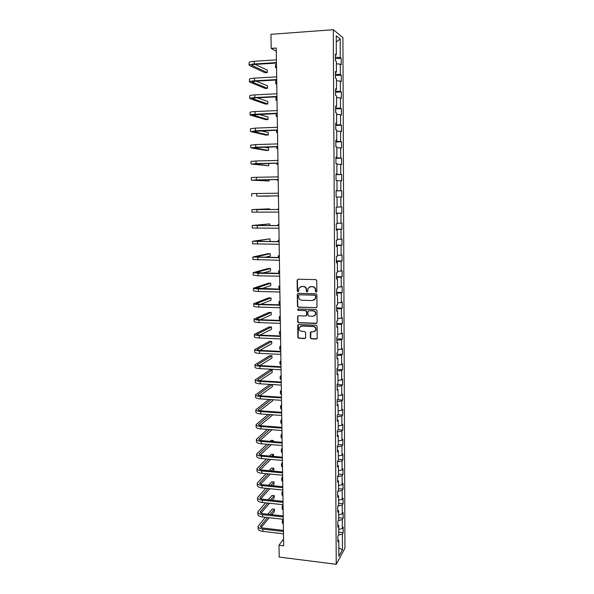 <?xml version="1.0" encoding="UTF-8"?>
<svg xmlns="http://www.w3.org/2000/svg" width="594" height="594" viewBox="0 0 594 594"><rect width="100%" height="100%" fill="white"/><g stroke="black" fill="none" stroke-linecap="round" stroke-linejoin="round"><path stroke-width="0.89" d="M316.157 292.151L316.84 291.461L316.751 280.635L315.748 279.596L298.091 279.239L297.134 280.234L297.26 290.978L297.95 291.699L298.544 291.342L298.96 288.097L301.685 286.457L303.148 286.494C305.049 286.731 306.103 287.838 306.311 289.805L306.326 291.201L307.024 291.929L307.625 291.55L308.019 288.365L310.796 286.664L312.266 286.702C314.181 286.939 315.236 288.045 315.451 290.028L315.459 291.424L316.157 292.151M309.756 286.82L312.555 286.583C314.464 286.82 315.525 287.934 315.733 289.909L315.741 291.305L316.572 292.018M297.928 279.247L297.438 280.123L297.564 290.86L298.351 291.572M300.705 286.598L303.445 286.375C305.346 286.612 306.4 287.719 306.608 289.686L306.623 291.082L307.425 291.795M310.358 337.793L311.345 338.832L316.268 339.048L317.166 338.483L317.137 326.255L316.149 325.215L298.626 324.554L297.765 325.081L297.809 337.266L298.789 338.298L304.685 338.55L305.643 337.6L305.591 332.558L304.611 331.526L301.678 331.407C299.547 330.917 298.76 329.603 299.309 327.48L301.618 326.069L313.149 326.507C315.266 326.967 316.075 328.259 315.577 330.368L313.201 331.868L311.278 331.786L310.395 332.343L310.358 337.793L311.627 338.654L316.944 338.795M333.286 29.7L270.961 34.318L271.183 48.396L276.255 48.047L283.672 545.812L279.002 545.24L279.187 557.061L336.234 564.3L333.286 29.7L342.916 37.645L344.928 548.255L336.234 564.3M316.001 307.781L316.973 306.801L316.869 294.839L315.874 293.8L298.262 293.347L297.297 294.334L297.446 306.207L298.426 307.239L316.587 307.595M317.003 310.588L317.107 322.483L316.134 323.455L298.604 322.809L297.631 321.777L297.668 316.283L298.522 315.763L305.613 316.001L306.578 315.028L306.541 311.664L305.554 310.625L298.173 310.387L297.557 309.348L298.151 308.984L316.015 309.548L317.003 310.588M338.736 532.113L343.206 532.625L343.184 527.086L342.337 528.534L342.3 519.609L343.139 518.198L343.117 512.622L342.278 514.01L342.233 505.041L343.08 503.69L343.057 498.091L342.211 499.42L342.174 490.399L343.02 489.114L342.998 483.486L342.144 484.749L342.107 475.683L342.953 474.458L342.931 468.8L342.085 470.003L342.04 460.892L342.894 459.726L342.872 454.039L342.018 455.182L341.973 446.02L342.835 444.921L342.805 439.204L341.951 440.28L341.906 431.073L342.768 430.034L342.745 424.287L341.884 425.304L341.847 416.045L342.708 415.065L342.679 409.296L341.817 410.246L341.78 400.935L342.641 400.029L342.619 394.223L341.75 395.107L341.713 385.751L342.575 384.905L342.552 379.069L341.684 379.885L341.647 370.485L342.515 369.706L342.486 363.832L341.617 364.59L341.58 355.13L342.448 354.418L342.426 348.522L341.55 349.205L341.513 339.701L342.382 339.055L342.359 333.123L341.483 333.746L341.439 324.183L342.315 323.611L342.293 317.649L341.416 318.198L341.372 308.59L342.255 308.078L342.226 302.086L341.35 302.569L341.305 292.909L342.189 292.471L342.159 286.442L341.275 286.85L341.238 277.138L342.122 276.774L342.092 270.716L341.208 271.057L341.164 261.286L342.055 260.996L342.025 254.9L341.142 255.168L341.097 245.352L341.988 245.129L341.958 239.003L341.067 239.196L341.023 229.329L341.921 229.18L341.892 223.017L341.001 223.144L340.956 213.216L341.847 213.135L341.825 206.95L340.926 206.994L340.882 197.015L341.78 197.015L341.758 190.785L340.852 190.763L340.815 180.725L341.713 180.799L341.684 174.539L340.785 174.436L340.741 164.345L341.647 164.493L341.617 158.204L340.711 158.019L340.666 147.876L341.572 148.106L341.55 141.773L340.637 141.52L340.592 131.319L341.505 131.623L341.476 125.26L340.57 124.926L340.525 114.664L341.431 115.05L341.409 108.65L340.496 108.234L340.451 97.921L341.364 98.381L341.335 91.944L340.421 91.454L340.377 81.081L341.29 81.623L341.268 75.156L340.347 74.577L340.303 64.145L341.223 64.768L341.194 58.264L340.273 57.611L340.191 39.011L336.241 35.818L336.338 54.804L335.365 54.121L335.402 60.826L336.367 61.479L336.419 72.126L335.454 71.525L335.491 78.193L336.456 78.757L336.508 89.345L335.543 88.825L335.58 95.456L336.538 95.946L336.598 106.467L335.632 106.036L335.669 112.622L336.627 113.031L336.679 123.493L335.721 123.144L335.759 129.7L336.716 130.019L336.768 140.422L335.81 140.154L335.848 146.673L336.798 146.911L336.85 157.262L335.9 157.068L335.937 163.55L336.88 163.706L336.932 173.997L335.989 173.893L336.018 180.338L336.969 180.413L337.021 190.644L336.078 190.615L336.107 197.022L337.05 197.022L337.102 207.202L336.159 207.247L336.197 213.625L337.132 213.543L336.197 213.521M343.206 532.625L342.359 534.095L342.434 549.799L338.862 556.333L338.78 540.354L337.897 541.899L337.867 536.211L338.751 534.697L338.706 525.616L337.823 527.093L337.793 521.376L338.677 519.921L338.632 510.795L337.741 512.206L337.711 506.467L338.602 505.071L338.558 495.893L337.667 497.245L337.637 491.468L338.528 490.147L338.476 480.917L337.585 482.202L337.555 476.395L338.454 475.141L338.402 465.859L337.511 467.084L337.481 461.248L338.372 460.046L338.328 450.727L337.429 451.878L337.399 446.012L338.298 444.884L338.253 435.506L337.355 436.597L337.318 430.695L338.224 429.633L338.172 420.203L337.273 421.228L337.244 415.295L338.142 414.3L338.097 404.818L337.192 405.776L337.162 399.814L338.068 398.886L338.016 389.352L337.11 390.243L337.08 384.244L337.986 383.382L337.941 373.804L337.028 374.621L336.998 368.592L337.912 367.805L337.86 358.167L336.947 358.917L336.917 352.851L337.83 352.131L337.786 342.448L336.865 343.124L336.835 337.028L337.756 336.382L337.704 326.648L336.783 327.249L336.753 321.116L337.674 320.545L337.622 310.751L336.701 311.286L336.672 305.123L337.592 304.618L337.541 294.773L336.62 295.233L336.583 289.033L337.511 288.602L337.459 278.705L336.531 279.091L336.501 272.861L337.429 272.505L337.377 262.548L336.449 262.86L336.419 256.593L337.347 256.311L337.295 246.302L336.367 246.54L336.33 240.236L337.266 240.035L337.214 229.967L336.278 230.123L336.249 223.79L337.184 223.663L337.132 213.543M338.721 529.425L342.337 528.534M338.283 520.567L342.3 519.609M338.706 525.616L337.808 524.985M338.654 514.872L342.278 514.01M338.001 506.014L342.233 505.041M338.632 510.795L337.734 510.194M338.58 500.237L342.211 499.42M337.696 491.387L342.174 490.399M338.558 495.893L337.659 495.322M338.506 485.536L342.144 484.749M337.563 476.633L342.107 475.683M338.476 480.917L337.578 480.375M338.432 470.752L342.085 470.003M337.481 461.798L342.04 460.892M338.402 465.859L337.503 465.34M338.357 455.895L342.018 455.182M337.407 446.881L341.973 446.02M338.328 450.727L337.422 450.237M338.276 440.956L341.951 440.28M337.325 431.883L341.906 431.073M338.253 435.506L337.34 435.046M338.201 425.935L341.884 425.304M337.251 416.81L341.847 416.045M338.172 420.203L337.266 419.772M338.127 410.84L341.817 410.246M337.169 401.655L341.78 400.935M338.097 404.818L337.184 404.417M338.053 395.663L341.75 395.107M337.088 386.419L341.713 385.751M338.016 389.352L337.102 388.981M337.971 380.405L341.684 379.885M337.013 371.102L341.647 370.485M337.941 373.804L337.021 373.463M337.897 365.072L341.617 364.59M336.932 355.702L341.58 355.13M337.86 358.167L336.947 357.855M337.815 349.651L341.55 349.205M336.85 340.221L341.513 339.701M337.786 342.448L336.865 342.166M337.741 334.147L341.483 333.746M336.768 324.658L341.439 324.183M337.704 326.648L336.783 326.396M337.659 318.555L341.416 318.198M336.687 309.006L341.372 308.59M337.622 310.751L336.694 310.536M337.585 302.888L341.35 302.569M336.605 293.273L341.305 292.909M337.541 294.773L336.612 294.587M310.862 286.635L310.343 286.627M337.503 287.132L341.275 286.85M336.523 277.457L341.238 277.138M337.459 278.705L336.531 278.549M337.422 271.287L341.208 271.057M336.442 261.553L341.164 261.286M337.377 262.548L336.449 262.429M337.347 255.361L341.142 255.168M336.36 245.56L341.097 245.352M337.295 246.302L336.36 246.213M337.266 239.352L341.067 239.196M336.278 229.484L341.023 229.329M337.214 229.967L336.278 229.915M337.184 223.247L341.001 223.144M336.189 213.313L340.956 213.216M337.102 207.061L340.926 206.994M337.05 197.052L340.882 197.015M336.078 190.785L340.852 190.763M336.969 180.717L340.815 180.725M337.021 190.644L336.078 190.674M335.989 174.406L340.785 174.436M336.887 164.293L340.741 164.345M336.932 173.997L335.989 174.057M335.907 157.93L340.711 158.019M336.805 147.78L340.666 147.876M336.85 157.262L335.9 157.358M335.818 141.372L340.637 141.52M336.716 131.17L340.592 131.319M336.768 140.422L335.818 140.555M335.729 124.718L340.57 124.926M336.635 114.471L340.525 114.664M336.679 123.493L335.729 123.663M335.647 107.974L340.496 108.234M336.553 97.676L340.451 97.921M336.598 106.467L335.64 106.675M335.558 91.134L340.421 91.454M336.464 80.791L340.377 81.081M336.508 89.345L335.551 89.59M335.469 74.198L340.347 74.577M336.382 63.81L340.303 64.145M336.419 72.126L335.462 72.401M335.38 57.165L340.273 57.611M336.271 41.966L340.191 39.011M336.338 54.804L335.372 55.123M258.086 526.551L258.123 528.593C258.197 530.011 259.793 530.947 262.912 531.4L283.494 533.828L283.576 539.025L279.002 545.24M271.183 48.396L276.299 51.262L276.433 59.853L254.18 61.279L254.232 63.981L276.47 62.585M251.73 65.214L251.73 65.288C251.759 64.872 252.896 64.575 255.138 64.412L276.477 63.068L276.685 76.849L254.492 78.126L254.544 80.821L276.722 79.566M252.042 81.898L255.45 81.192L276.73 79.99L276.938 93.755L254.804 94.884L254.856 97.557L276.975 96.451M252.361 98.485L255.754 97.876L276.982 96.822L277.183 110.566L255.116 111.546L255.168 114.211L277.227 113.246M252.673 114.991L277.227 113.551L277.435 127.279L255.42 128.118L255.472 130.769L277.472 129.952M252.985 131.4L277.48 130.197L277.68 143.904L255.732 144.602L255.776 147.23L277.725 146.555M253.296 147.72L277.725 146.74L277.933 160.432L256.036 160.989L256.081 163.61L277.97 163.075M253.601 163.951L277.97 163.202L278.178 176.878L256.341 177.294L256.385 179.893L278.215 179.499M254.217 180.049L278.215 179.574L278.415 193.228L256.638 193.503L256.69 196.094L278.46 195.834L278.66 209.452L254.47 209.563L269.513 208.858L251.93 209.585L278.66 209.489M251.93 209.593L251.982 212.14L278.697 212.08L278.898 225.564L254.774 225.453L269.758 223.886L252.235 225.482L278.905 225.661M252.235 225.497L252.287 228.022L278.942 228.244L279.135 241.595L255.071 241.253L270.003 238.84L252.547 241.283L279.143 241.743M252.547 241.32L252.591 243.815L279.18 244.312L279.373 257.536L255.368 256.972L270.248 253.72L267.998 253.69L252.851 257.009L279.38 257.737M252.851 257.053L252.896 259.519L279.418 260.291L279.611 273.389L255.665 272.609L270.493 268.518L268.25 268.481L253.155 272.646L258.123 273.262L279.618 273.648M253.155 272.705L253.2 275.148L258.167 275.779L279.655 276.188L279.848 289.159L255.962 288.164L270.738 283.249L268.495 283.197L253.452 288.201C253.512 288.602 255.168 288.847 258.412 288.951L279.856 289.471M253.46 288.268L253.504 290.689C253.564 291.097 255.212 291.35 258.457 291.461L279.893 292.003L280.078 304.848L259.556 304.232L256.259 303.638L270.975 297.906L268.74 297.839L253.757 303.675C253.816 304.143 255.465 304.44 258.702 304.566L280.086 305.212M253.757 303.757L253.801 306.148C253.861 306.623 255.509 306.927 258.746 307.061L280.123 307.722L280.316 320.448L259.845 319.713L256.549 319.03L271.213 312.481L268.985 312.414L254.054 319.067C254.113 319.602 255.762 319.943 258.991 320.092L280.323 320.864M254.054 319.156L254.106 321.525C254.165 322.067 255.806 322.416 259.036 322.572L280.361 323.366L280.546 335.966L260.127 335.105C257.974 334.994 256.883 334.734 256.838 334.333L271.458 326.997L269.231 326.908L254.351 334.377C254.41 334.979 256.059 335.365 259.274 335.536L280.554 336.434M254.358 334.481L254.403 336.82C254.462 337.429 256.103 337.823 259.326 338.001L280.591 338.922L280.776 351.403L260.41 350.423C258.264 350.297 257.172 350.007 257.128 349.562L271.696 341.431L269.476 341.335L254.648 349.606C254.707 350.274 256.348 350.705 259.563 350.898L280.784 351.923M254.648 349.718L254.692 352.042C254.759 352.717 256.393 353.155 259.608 353.356L280.821 354.395L281.007 366.758L260.692 365.659C258.553 365.518 257.462 365.199 257.417 364.709L271.926 355.799L269.713 355.687L254.945 364.753C255.004 365.488 256.638 365.963 259.845 366.179L281.014 367.322M254.945 364.879L254.989 367.174C255.056 367.916 256.69 368.399 259.89 368.622L281.051 369.787L281.229 382.031L260.966 380.821C258.836 380.657 257.744 380.309 257.699 379.781L272.163 370.092L269.958 369.965L255.234 379.826C255.301 380.62 256.927 381.14 260.127 381.385L281.244 382.647M255.234 379.967L255.279 382.232C255.346 383.041 256.979 383.568 260.172 383.813L281.281 385.098L281.459 397.223L261.249 395.894C259.118 395.723 258.034 395.344 257.989 394.772L272.082 384.533M255.531 394.965L255.576 397.215C255.635 398.084 257.269 398.648 260.454 398.916L281.504 400.326L281.682 412.333L261.523 410.892C259.4 410.699 258.316 410.298 258.271 409.682L271.116 399.628M255.821 409.89L255.866 412.117C255.932 413.045 257.551 413.662 260.736 413.951L281.734 415.473L281.905 427.361L261.798 425.809C259.682 425.608 258.598 425.178 258.553 424.517L270.315 414.642M256.111 424.74L256.148 426.938C256.214 427.932 257.841 428.586 261.011 428.898L281.957 430.539L282.128 442.315L262.073 440.651C259.957 440.436 258.88 439.976 258.836 439.278L269.654 429.573M256.393 439.508L256.437 441.684C256.504 442.745 258.123 443.436 261.286 443.77L282.18 445.53L282.35 457.187L262.34 455.42C260.239 455.19 259.162 454.7 259.11 453.957L269.112 444.431M256.682 454.202L256.719 456.355C256.794 457.477 258.405 458.212 261.56 458.568L282.402 460.439L282.573 471.985L262.615 470.106C260.514 469.861 259.437 469.349 259.385 468.569L268.659 459.207M256.964 468.822L257.002 470.953C257.076 472.133 258.687 472.913 261.835 473.284L282.625 475.267L282.796 486.709L262.882 484.719C260.788 484.459 259.712 483.917 259.667 483.1L268.288 473.901M257.247 483.368L257.284 485.476C257.358 486.716 258.969 487.533 262.11 487.926L282.841 490.02L283.011 501.351L263.149 499.257C261.063 498.982 259.986 498.418 259.942 497.557L267.976 488.52M257.529 497.839L257.566 499.925C257.64 501.217 259.244 502.079 262.377 502.494L283.063 504.7L283.227 515.919L263.417 513.721C261.33 513.431 260.261 512.837 260.209 511.939L267.723 503.066M257.803 512.228L257.848 514.293C257.922 515.651 259.519 516.55 262.645 516.988L283.279 519.304L283.442 530.412L263.684 528.111C261.605 527.806 260.536 527.19 260.484 526.247L267.523 517.53M338.818 547.92L342.434 549.799M338.543 535.053L342.359 534.095M338.78 540.354L337.889 539.701M335.387 58.635L341.194 58.264M335.476 75.483L341.268 75.156M335.565 92.241L341.335 91.944M335.647 108.902L341.409 108.65M335.736 125.475L341.476 125.26M335.825 141.959L341.55 141.773M335.907 158.346L341.617 158.204M335.989 174.651L341.684 174.539M336.078 190.86L341.758 190.785M336.189 213.164L341.847 213.135M336.278 229.173L341.921 229.18M336.36 245.092L341.988 245.129M336.442 260.922L342.055 260.996M336.523 276.67L342.122 276.774M336.605 292.33L342.189 292.471M336.687 307.907L342.255 308.078M297.757 316.127L297.564 316.728M336.761 323.411L342.315 323.611M336.843 338.825L342.382 339.055M336.924 354.158L342.448 354.418M337.006 369.409L342.515 369.706M337.08 384.578L342.575 384.905M337.288 399.68L342.641 400.029M337.763 414.716L342.708 415.065M338.179 429.685L342.768 430.034M338.298 444.55L342.835 444.921M338.372 459.333L342.894 459.726M338.446 474.034L342.953 474.458M338.521 488.669L343.02 489.114M338.595 503.222L343.08 503.69M338.662 517.708L343.139 518.198M298.047 293.369L297.601 294.208L297.743 306.066L298.723 307.098L316.275 307.633M315.503 295.916L314.805 295.188L299.346 294.787L298.752 295.151L298.693 296.941C298.901 298.893 299.948 300 301.841 300.245L312.399 300.542L315.214 298.789L315.785 295.79L314.805 295.188M299.242 294.795L315.087 295.062M313.892 300.193L315.496 298.656L315.511 297.386M315.785 295.79L315.793 297.26M297.869 316.572L297.928 321.614L298.908 322.653L316.765 323.24M298.24 315.793L297.668 316.283M306.207 315.808L306.868 314.879L306.831 311.516L305.851 310.484L298.173 310.387M298.017 308.991L298.47 310.246M313.008 316.253L315.377 314.768C315.897 312.63 315.095 311.33 312.956 310.862L308.873 310.729L307.907 311.709L307.944 315.072L308.925 316.112L313.008 316.253M314.419 315.874L315.659 314.62C316.179 312.481 315.377 311.182 313.246 310.714L312.956 310.862M308.576 310.773L313.246 310.714M310.914 331.846L310.647 337.615M314.731 331.415L315.86 330.197C316.35 328.088 315.548 326.804 313.439 326.336L313.149 326.507M300.497 326.292L301.915 325.906L313.439 326.336M298.314 324.599L298.114 337.088L299.086 338.12L305.346 338.313M276.552 68.132L275.49 67.441L276.529 66.728M275.49 67.337L275.453 64.805L276.492 64.078M251.73 65.288L267.27 72.594L267.226 70.07L255.22 64.404M267.27 72.594L264.954 72.735L249.124 65.303C249.168 64.672 250.868 64.234 254.232 63.981M249.124 65.192L249.072 62.622C249.116 61.984 250.817 61.531 254.18 61.279M276.797 84.407L275.735 83.806L276.774 83.182M275.735 83.724L275.698 81.192L276.737 80.554M277.034 100.601L275.98 100.089L277.019 99.554M275.98 100.015L275.943 97.49L276.982 96.933M252.049 81.965L267.53 88.32L267.486 85.811L256.207 81.148M267.53 88.32L265.221 88.447L249.45 81.972C249.495 81.43 251.188 81.044 254.544 80.821M249.45 81.883L249.398 79.306C249.443 78.75 251.136 78.356 254.492 78.126M252.361 98.545L267.79 103.972L267.746 101.47L257.402 97.795M267.79 103.972L265.481 104.076L249.77 98.559C249.814 98.092 251.507 97.758 254.856 97.557M249.77 98.478L249.718 95.909C249.762 95.426 251.455 95.085 254.804 94.884M277.279 116.714L276.225 116.283L277.264 115.837M276.225 116.224L276.203 113.595M277.517 132.729L276.47 132.388L277.509 132.031M277.754 148.671L276.707 148.411L277.747 148.136M252.673 115.036L268.043 119.535L267.998 117.048L258.917 114.345M268.043 119.535L265.741 119.632L250.096 115.05C250.133 114.657 251.826 114.382 255.168 114.211M250.089 114.984L250.044 112.415C250.081 112.014 251.774 111.724 255.116 111.546M252.985 131.43L268.295 135.024L268.258 132.544L260.989 130.806M268.295 135.024L266.001 135.105L250.891 131.66L255.472 130.769M250.408 131.4L250.364 128.831L255.42 128.118M253.296 147.743L268.547 150.43L268.51 147.965L264.1 147.163M268.547 150.43L266.261 150.497L251.21 147.921L255.776 147.23M250.727 147.728L250.675 145.159L255.732 144.602M253.601 163.966L268.8 165.756L268.763 163.424M268.8 165.756L251.522 164.093L256.081 163.61M251.039 163.959L250.995 161.397L256.036 160.989M254.217 180.138L269.052 181.007L269.03 179.737M269.052 181.007L251.834 180.182L256.385 179.893M251.359 180.108L251.307 177.547L256.341 177.294M278.46 195.849L269.297 195.961M269.305 196.176L256.69 196.094M251.67 196.176L251.618 193.614L256.638 193.503M269.52 209.511L269.513 208.858M269.787 225.572L269.758 223.886M268.243 241.528L270.047 241.231L270.003 238.84M264.649 257.358L270.292 256.096L270.248 253.72M262.682 273.084L270.53 270.886L270.493 268.518M261.501 288.721L270.775 285.603L270.738 283.249M260.759 304.269L271.013 300.245L270.975 297.906M260.283 319.728L271.258 314.813L271.213 312.481M259.979 335.105L271.495 329.314L271.458 326.997M259.808 350.386L271.733 343.74L271.696 341.431M259.741 365.585L271.963 358.093L271.926 355.799M259.734 380.695L272.201 372.371L272.163 370.092M269.884 384.4L255.524 394.817C255.591 395.678 257.217 396.235 260.41 396.502L281.467 397.891M259.786 395.723L272.438 386.583L272.401 384.556M277.992 164.523L276.953 164.345L277.985 164.152M278.222 180.286L277.19 180.197L278.222 180.086M278.46 195.975L277.428 195.968L278.46 195.938M278.653 209.081L277.628 209.14L278.653 209.185M278.883 224.614L277.866 224.755L278.89 224.881M279.113 240.065L278.096 240.288L279.121 240.488M279.343 255.435L278.326 255.739L279.351 256.021M279.574 270.73L278.564 271.109L279.581 271.465M279.804 285.944L278.794 286.397L279.811 286.835M278.794 286.464L279.239 289.144M280.026 301.076L279.024 301.611L280.041 302.123M279.024 301.685L279.061 304.039L280.078 304.566M280.249 316.127L279.247 316.743L280.271 317.33M279.254 316.825L279.284 319.156L280.301 319.758M280.472 331.11L279.477 331.794L280.494 332.454M279.477 331.89L279.514 334.199L280.531 334.875M280.695 346.005L279.7 346.77L280.717 347.505M279.707 346.874L279.737 349.161L280.754 349.911M280.917 360.833L279.93 361.664L280.94 362.481M279.93 361.783L279.96 364.048L280.977 364.872M281.133 375.579L280.153 376.485L281.162 377.368M280.153 376.611L280.182 378.853L281.2 379.752M281.356 390.251L280.375 391.231L281.385 392.189M280.375 391.372L280.405 393.584L281.422 394.557M281.571 404.856L280.591 405.902L281.601 406.927M280.598 406.051L280.628 408.249L281.638 409.288M281.786 419.379L280.814 420.5L281.823 421.599M280.814 420.656L280.851 422.831L281.86 423.938M282.002 433.828L281.036 435.016L282.039 436.189M281.036 435.187L281.066 437.34L282.076 438.521M282.217 448.21L281.252 449.465L282.254 450.705M281.252 449.643L281.289 451.774L282.291 453.022M268.904 399.48L255.814 409.734C255.88 410.654 257.506 411.256 260.692 411.545L281.697 413.045M259.875 410.669L272.668 400.727L272.653 399.732M268.109 414.486L256.103 424.569C256.17 425.556 257.796 426.202 260.966 426.507L281.92 428.126M259.986 425.527L272.869 414.827M267.449 429.403L256.393 439.33C256.459 440.377 258.078 441.067 261.241 441.394L282.143 443.131M260.127 440.31L272.045 429.759M273.092 426.685L270.782 426.507M266.899 444.245L256.675 454.009C256.749 455.123 258.36 455.85 261.516 456.199L282.365 458.056M260.283 455.019L271.361 444.616M273.337 441.587L273.322 440.51L271.139 440.332L270.07 441.32M272.26 441.498L273.322 440.51M282.432 462.511L281.467 463.84L282.469 465.147M281.467 464.025L281.504 466.134L282.506 467.456M266.446 459.006L256.957 468.621C257.031 469.787 258.642 470.559 261.791 470.931L282.588 472.898M260.462 469.639L270.782 459.392M273.582 456.415L273.552 454.388L271.376 454.195L269.476 456.051M271.666 456.244L273.552 454.388M282.647 476.744L281.682 478.14L282.685 479.514M281.69 478.333L281.719 480.427L282.722 481.808M266.075 473.693L257.239 483.152C257.313 484.385 258.925 485.194 262.065 485.588L282.811 487.667M260.64 484.192L270.292 474.094M273.151 471.101L273.812 470.403L273.775 468.198L271.607 467.998L268.971 470.708M271.161 470.916L273.775 468.198M282.855 490.911L281.898 492.367L282.9 493.814M281.898 492.575L281.935 494.646L282.93 496.094M265.763 488.298L257.521 497.609C257.596 498.901 259.199 499.754 262.333 500.163L283.026 502.353M260.833 498.663L269.884 488.714M272.624 485.692L274.042 484.14L274.005 481.942L271.837 481.727L268.547 485.283M270.738 485.506L274.005 481.942M283.063 505.004L282.113 506.526L283.108 508.033M282.113 506.741L282.143 508.791L283.145 510.305M265.518 502.828L257.803 511.998C257.878 513.342 259.474 514.233 262.607 514.671L283.241 516.966M261.041 513.06L269.535 503.259M272.178 500.207L274.265 497.802L274.228 495.619L272.067 495.396L268.198 499.792M270.381 500.022L274.228 495.619M283.071 519.282L282.321 520.619L283.323 522.185M282.328 520.841L282.358 522.869L283.353 524.45M265.318 517.285L258.078 526.306C258.152 527.717 259.756 528.645 262.875 529.098L283.464 531.504M261.249 527.375L269.245 517.723M271.8 514.649L274.487 511.404L274.45 509.229L272.297 508.991L267.901 514.218M270.084 514.463L274.45 509.229M252.042 64.946L252.049 65.563M252.353 81.66L252.368 82.202M252.673 98.285L252.68 98.745M252.985 114.813L252.992 115.199M256.935 209.63L256.987 212.207M257.239 225.668L257.284 228.23M257.529 241.617L257.581 244.164M257.826 257.477L257.87 260.016M258.123 273.262L258.167 275.779M258.412 288.951L258.457 291.461M256.266 287.986L256.274 288.38M258.702 304.566L258.746 307.061M256.556 303.43L256.563 303.89M258.991 320.092L259.036 322.572M256.846 318.785L256.853 319.312M259.274 335.536L259.326 338.001M257.135 334.066L257.15 334.66M259.563 350.898L259.608 353.356M257.425 349.265L257.44 349.925M259.845 366.179L259.89 368.622M257.707 364.389L257.722 365.11M260.127 381.385L260.172 383.813M257.996 379.425L258.011 380.212M260.41 396.502L260.454 398.916M258.279 394.386L258.293 395.24M260.692 411.545L260.736 413.951M258.561 409.273L258.576 410.187M260.966 426.507L261.011 428.898M258.843 424.079L258.858 425.052M261.241 441.394L261.286 443.77M259.118 438.81L259.14 439.85M261.516 456.199L261.56 458.568M259.4 453.467L259.415 454.559M261.791 470.931L261.835 473.284M259.675 468.05L259.697 469.201M262.065 485.588L262.11 487.926M259.949 482.551L259.972 483.768M262.333 500.163L262.377 502.494M260.224 496.985L260.246 498.255M262.607 514.671L262.645 516.988M260.491 511.337L260.521 512.674M262.875 529.098L262.912 531.4M260.766 525.623L260.788 527.012M276.44 130.235L276.47 132.343M276.685 146.777L276.707 148.374M276.938 163.224L276.953 164.323M277.183 179.588L277.19 180.182M277.866 224.777L277.873 225.564M278.096 240.318L278.118 241.587M278.334 255.784L278.356 257.521M278.564 271.161L278.593 273.374"/></g></svg>
